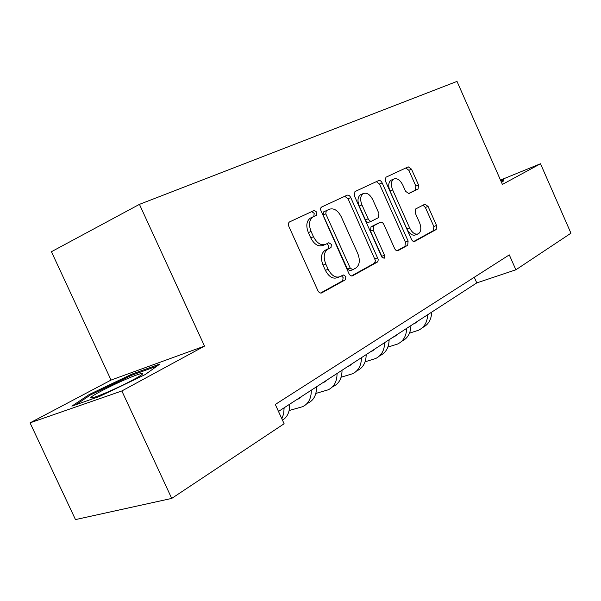 <?xml version="1.0" encoding="UTF-8"?>
<svg xmlns="http://www.w3.org/2000/svg" width="601" height="601" viewBox="0 0 601 601"><rect width="100%" height="100%" fill="white"/><g stroke="black" fill="none" stroke-linecap="round" stroke-linejoin="round"><path stroke-width="0.9" d="M316.885 212.168L314.218 210.47L289.472 221.957C288.285 222.918 288.089 224.443 288.893 226.532L317.854 290.591C318.973 292.664 320.265 293.423 321.753 292.867L345.462 279.743L345.868 276.505L343.254 274.92L340.249 276.565C335.681 278.24 331.639 275.799 328.138 269.263L325.772 264.019C323.21 257.243 323.819 252.352 327.59 249.325L331.008 247.559L331.399 244.389L328.762 242.744L325.704 244.291C321.054 245.817 316.975 243.292 313.452 236.711L311.078 231.453C308.553 224.834 309.124 220.034 312.798 217.066L316.517 215.278L316.885 212.168M324.983 244.592L322.977 245.418C318.327 246.951 314.248 244.427 310.732 237.868L308.366 232.625C305.849 226.021 306.427 221.236 310.101 218.268L313.82 216.473L314.195 213.37L311.799 211.59M320.513 293.048L342.698 280.78L343.111 277.549L341.473 275.897M338.919 277.076L337.499 277.617C332.924 279.285 328.882 276.858 325.389 270.337L323.03 265.109C320.476 258.347 321.084 253.464 324.856 250.444L328.281 248.679L328.672 245.508L326.741 243.766M418.101 188.999L418.521 184.973L411.482 169.151L408.252 166.86L385.91 177.235L385.542 181.292L411.407 239.228C412.391 241.114 413.496 241.842 414.705 241.407L436.168 229.529L436.521 225.443L428.055 206.398L424.869 204.205L415.629 208.975L415.268 213.062L419.543 222.648C421.519 227.862 421.173 231.565 418.499 233.751C415.261 234.976 412.301 233.045 409.634 227.952L392.663 189.916C390.718 184.83 391.033 181.217 393.61 179.083C396.968 177.813 400.026 179.797 402.783 185.048L405.577 191.321L408.853 193.582L418.101 188.999L415.449 190.134L415.869 186.115L408.845 170.331L405.885 167.957M502.406 184.424L540.502 163.75L570.95 233.203L515.876 269.789L509.295 254.884L275.303 404.458L284.115 423.75L171.728 498.417L121.845 390.958L204.52 346.093L139.447 204.355L457.008 81.405L502.406 184.424M350.751 197.579C349.714 195.603 348.512 194.814 347.145 195.197L321.655 207.022L320.776 207.946L320.506 209.606L348.918 273.538C349.985 275.551 351.217 276.295 352.607 275.784L377.225 262.156L378.052 261.044L378.172 259.264L350.751 197.579L348.069 198.773L344.779 196.302M354.966 191.576L378.735 180.548C380.012 180.195 381.147 180.976 382.146 182.884L408.117 241.039L407.696 245.291L397.997 250.655C396.735 251.113 395.601 250.377 394.594 248.461L383.904 224.556C382.89 222.633 381.74 221.874 380.448 222.295L373.664 225.766L373.213 230.07L384.497 255.245L384.159 258.317L381.695 256.785L354.395 195.873L354.966 191.576M139.447 204.355L51.431 251.721L111.05 380.065L30.05 422.856L121.845 390.958M30.05 422.856L75.471 519.595L171.728 498.417M540.502 163.75L500.49 180.082M278.496 411.452L476.773 282.906L515.876 269.789M474.272 277.264L476.773 282.906M204.52 346.093L111.05 380.065M145.126 374.596L159.919 364.011L131.867 374.16L89.309 394.481L71.88 406.118L99.556 396.435L145.126 374.596M501.459 182.276L503.075 181.517L503.262 179.609L500.738 180.638M90.946 397.997L90.759 397.592M89.759 395.443L89.309 394.481M132.28 375.047L131.867 374.16M351.442 275.949L374.483 263.2L375.475 260.699L348.069 198.773M326.26 210.711L325.795 213.843L350.225 268.121L352.802 269.699L356.017 267.933C359.706 264.973 360.284 260.158 357.753 253.487L341.285 216.833C337.92 210.433 333.968 207.893 329.438 209.216L323.458 211.965L323.105 215.038L325.795 213.843M352.524 269.804L350.052 270.75L347.483 269.18L323.105 215.038M323.563 211.905L329.438 209.216M396.938 250.782L404.976 246.335L405.405 242.09L379.486 184.071L376.369 181.652M377.961 223.324L370.967 226.877L370.509 231.175L381.77 256.296L384.497 255.245M382.086 257.468L381.77 256.296M372.778 199.697C369.893 194.266 366.663 192.252 363.072 193.635C360.315 195.896 359.939 199.66 361.945 204.911L368.158 218.787C369.187 220.74 370.359 221.499 371.673 221.085L378.48 217.645L378.908 213.408L372.778 199.697M361.284 194.431L360.397 194.822C357.64 197.083 357.257 200.839 359.263 206.083L361.945 204.911M371.486 221.16L368.976 222.212C367.654 222.633 366.49 221.867 365.461 219.921L359.263 206.083M408.229 193.71L415.449 190.134M391.747 179.909L390.958 180.262C388.381 182.396 388.058 186.002 389.996 191.08L392.663 189.916M417.522 234.135L415.802 234.811C412.556 236.035 409.604 234.105 406.937 229.026L389.996 191.08M413.683 241.519L433.479 230.574L433.839 226.494L425.388 207.495L422.969 205.181M282.485 420.174C287.436 417.109 289.832 411.783 289.682 404.203M281.846 418.777L283.68 413.743L284.123 407.801M301.732 396.382L297.082 399.402M289.134 410.536L302.483 406.734C308.411 404 311.348 398.478 311.31 390.177M307.72 403.279C313.639 400.536 316.592 395.03 316.569 386.766M327.477 379.697L322.827 382.709M299.771 398.02L300.184 397.9M315.841 393.437L328.116 389.831C334.028 387.067 337.011 381.62 337.056 373.491M333.089 386.556C338.994 383.791 341.977 378.36 342.037 370.254M125.925 379.276C111.193 385.587 92.749 395.09 90.924 397.381C89.962 398.959 95.356 397.261 107.113 392.295C122.995 385.511 142.384 375.362 142.617 373.777C142.512 372.748 136.945 374.581 125.925 379.276M75.989 404.683L90.481 394.955L131.762 375.234L156.899 366.174M501.001 181.232L502.654 180.555L502.526 181.772M503.075 181.502L502.654 180.555M351.901 363.86L347.258 366.873M341.128 377.21L352.441 373.792C358.331 371.012 361.336 365.641 361.456 357.663M357.159 370.682C363.042 367.902 366.054 362.538 366.189 354.598M375.099 348.82L370.464 351.825M365.1 361.794L375.55 358.557C381.417 355.762 384.445 350.458 384.632 342.645M380.035 355.597C385.895 352.81 388.93 347.513 389.125 339.73M397.163 334.517L392.543 337.514M392.769 337.446L396.833 334.734M387.863 347.123L397.531 344.057C403.369 341.263 406.411 336.027 406.659 328.364M401.799 341.248C407.628 338.446 410.678 333.232 410.934 325.592M418.176 320.896L413.578 323.879M409.506 333.157L418.469 330.257C424.276 327.455 427.326 322.294 427.627 314.766M422.533 327.575C428.333 324.773 431.39 319.619 431.706 312.129M310.612 217.99L313.309 216.796M308.366 232.625L311.078 231.453M310.732 237.868L313.452 236.711M328.221 248.716L330.948 247.597M325.164 250.271L327.898 249.16M323.03 265.109L325.772 264.019M325.389 270.337L328.138 269.263M321.265 293.048L321.753 292.867M313.714 216.533L316.411 215.338M374.994 258.776L377.721 257.724M374.453 263.215L377.195 262.171M352.178 275.949L352.607 275.784M347.483 269.18L350.225 268.121M379.486 184.071L382.146 182.884M405.405 242.09L408.117 241.039M377.751 223.407L380.448 222.295M371.05 226.832L373.747 225.721M370.509 231.175L373.213 230.07M365.461 219.921L368.158 218.787M406.937 229.026L409.634 227.952M425.388 207.495L428.055 206.398M433.839 226.494L436.521 225.443M433.456 230.589L436.146 229.544M408.845 170.331L411.482 169.151M415.869 186.115L418.521 184.973M297.307 399.334L301.597 396.555M323.053 382.642L327.342 379.862M347.476 366.805L351.758 364.033M370.689 351.758L374.956 348.986M413.796 323.811L417.883 321.159M310.101 218.268L312.798 217.066M328.281 248.679L331.008 247.559M324.856 250.444L327.59 249.325M313.82 216.473L316.517 215.278M374.483 263.2L377.225 262.156M323.458 211.965L326.148 210.763M370.967 226.877L373.664 225.766M360.397 194.822L363.072 193.635M390.958 180.262L393.61 179.083M433.479 230.574L436.168 229.529M415.539 190.089L418.191 188.954M298.246 399.011L300.913 397.276M323.984 382.311L326.659 380.583M93.245 397.599L90.924 397.381M348.407 366.475L351.074 364.739M371.613 351.42L374.273 349.692M393.685 337.101L396.337 335.381M414.713 323.466L417.349 321.753"/></g></svg>
